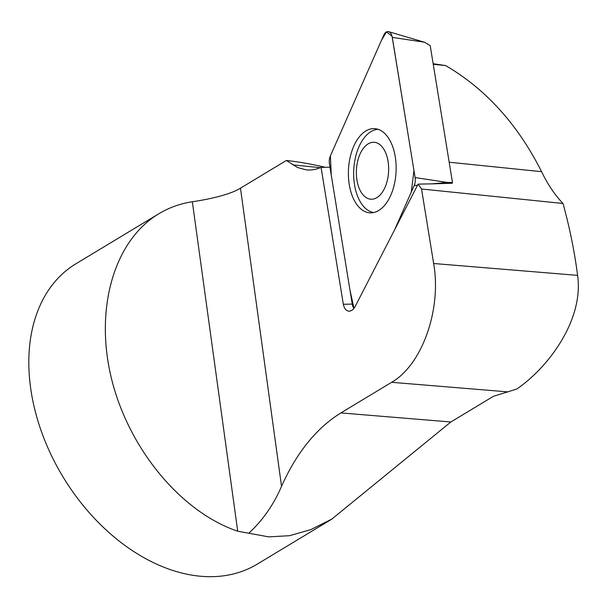 <?xml version="1.0" encoding="UTF-8"?>
<svg xmlns="http://www.w3.org/2000/svg" width="608" height="608" viewBox="0 0 608 608"><rect width="100%" height="100%" fill="white"/><g stroke="black" fill="none" stroke-linecap="round" stroke-linejoin="round"><path stroke-width="0.91" d="M433.162 63.734L445.634 65.573C485.777 89.042 517.758 124.404 541.591 171.676C547.641 184.27 554.777 194.872 563 203.475L421.534 188.997L433.648 263.507C441.758 309.419 422.142 364.868 391.62 382.31L340.883 412.923C316.472 428.062 296.689 452.519 281.534 486.294L240.479 188.161C229.148 195.274 205.709 199.789 192.341 201.757C180.249 203.596 169.039 207.617 158.711 213.826C113.757 240.867 94.248 309.563 111.674 379.392C129.002 449.228 181.298 512.21 237.705 531.194L268.728 536.879L289.545 535.701L310.787 529.652L331.862 519.065L450.84 421.982L493.369 396.325L516.709 389.067C547.588 368.182 584.037 320.34 577.6 275.371C574.492 251.393 569.62 227.43 563 203.475M445.634 65.573L433.253 64.304M331.884 519.103L257.222 564.156A175.423 121.197 -121.1 0 1 201.4 576.316A175.423 121.197 -121.1 0 1 44.81 440.481A175.423 121.197 -121.1 0 1 75.962 263.758L158.711 213.826M325.348 167.306C311.007 164 298.011 161.72 286.36 160.474L240.479 188.161M329.977 167.223L321.07 167.352L343.338 304.289L352.245 304.091A8.702 4.917 -87 0 0 353.993 308.438L349.98 290.168L331.276 175.195L330.38 155.914L381.543 40.151L386.498 31.905L392.054 36.237L413.972 170.605L411.282 192.082L394.227 230.668L414.177 185.539A8.702 4.917 -87 0 0 415.104 177.589L392.297 37.384L424.445 42.218L430.213 45.646L452.481 182.522L447.252 182.423L431.931 183.867L418.129 184.11L421.534 188.997M431.931 183.867L452.154 183.251L452.481 182.522M286.36 160.474L297.426 167.466L306.204 169.875C311.174 170.369 316.13 169.526 321.07 167.352M343.338 304.289C344.364 309.1 346.568 311.395 349.972 311.174L352.739 309.791L354.996 306.827L418.129 184.11M248.839 533.208C262.823 520.235 273.722 504.594 281.534 486.294M378.115 129.329A41.732 23.575 -87 0 0 353.818 168.636A41.732 23.575 -87 0 0 372.461 212.276A41.732 23.575 -87 0 0 373.715 212.534M369.208 198.945A28.508 16.104 -87 0 0 388.322 174.792A28.508 16.104 -87 0 0 375.812 142.561A28.508 16.104 -87 0 0 356.698 166.714A28.508 16.104 -87 0 0 369.208 198.945M392.297 37.384A8.702 4.917 -87 0 0 388.664 31.684A8.702 4.917 -87 0 0 383.739 35.196L330.364 155.937A8.702 4.917 -87 0 0 329.437 163.886L352.245 304.091M377.15 129.048A42.157 23.811 -87 0 0 375.638 128.752A42.157 23.811 -87 0 0 348.741 166.113A42.157 23.811 -87 0 0 367.384 212.428A42.157 23.811 -87 0 0 371.184 212.846A42.157 23.811 -87 0 0 395.968 173.356A42.157 23.811 -87 0 0 377.15 129.048M449.183 162.222L541.591 171.676M292.836 164.874L320.302 167.679M237.705 531.194L192.341 201.757M508.128 391.902L391.62 382.31M450.84 421.982L340.883 412.923M433.648 263.507L577.6 275.371M417.643 185.212L414.177 185.539M415.104 177.589L447.252 182.423M424.445 42.218L388.664 31.684"/></g></svg>
